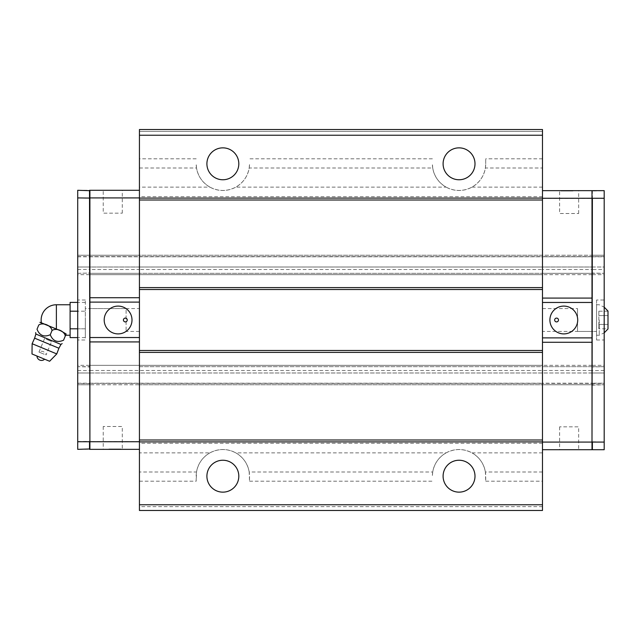 <?xml version="1.0" encoding="UTF-8"?>
<svg xmlns="http://www.w3.org/2000/svg" width="640" height="640" viewBox="0 0 640 640"><rect width="100%" height="100%" fill="white"/><g stroke="black" fill="none" stroke-linecap="round" stroke-linejoin="round"><path stroke-width="0.48" stroke-dasharray="3.2 2.4" d="M89.904 256.448L89.904 448.968L89.52 190.296L77.712 190.296L77.712 384.76L77.712 372.984L89.904 372.984L89.904 385.144L89.904 372.336L89.904 383.192L139.432 383.192L139.432 372.992L139.432 384.76L89.904 384.76L89.904 372.984L139.432 372.992L139.432 366.672L139.432 449.344L139.432 190.296L139.432 274.664L139.432 255.24L89.904 255.24L89.904 267.008L89.52 256.672L89.52 268.088L89.904 256.752L139.432 256.752L139.432 274.664L89.904 274.664L89.904 267.016L139.432 267.016L139.432 370.48L89.904 370.48L89.904 372.992L139.432 372.984L139.432 370.48L139.432 384.76L89.904 384.76L89.904 383.192M77.712 383.248L89.64 383.248M77.712 383.192L89.64 383.192L89.904 379.856L89.904 383.536M77.712 256.608L89.52 256.608L89.904 372.328L89.52 365.336L89.52 366.672L77.712 366.672L77.712 365.336L77.712 372.984L89.904 372.992L89.904 365.336L89.904 449.344L139.432 449.344M89.904 256.808L139.432 256.808L139.432 269.52L89.904 269.52L89.904 267.008L77.712 267.016L139.432 267.008L139.432 255.24L89.904 255.24L89.904 256.752M77.712 256.808L89.64 256.808M77.712 256.752L89.64 256.752L89.904 260.144L89.904 256.504M89.904 273.056L89.904 274.288L89.904 273.056L77.712 273.328L77.712 274.664L77.712 273.328L89.904 273.056M89.904 383.552L77.712 383.392L77.712 366.672L89.904 366.944L89.904 365.712L89.904 448.968M139.432 308.568L139.432 331.432L139.432 308.568L89.904 308.568L89.904 331.432L89.904 308.568L89.904 331.432L89.904 308.568L85.336 308.568L85.336 331.432L85.336 308.568L85.336 320L85.336 308.568L126.096 308.568L126.096 331.432L126.096 308.568M77.712 383.392L77.712 449.344L89.52 449.344M77.712 340L77.712 300L77.712 340L85.336 340L85.336 300L85.336 340M77.712 198.096L89.904 198.256M77.712 441.552L89.904 441.392M89.904 383.496L89.52 383.328L89.52 384.76L89.52 383.368L139.432 383.392L139.432 365.336L139.432 366.672L139.432 365.336L89.904 365.336L139.432 365.336L139.432 366.672L542.48 366.672L542.48 365.336L542.48 384.76L542.48 255.24L542.48 274.664L542.48 256.608L89.904 256.608L89.904 274.664L139.432 274.664L139.432 273.328L89.904 273.328L542.48 273.328L542.48 190.656L542.48 449.704L542.48 365.336L139.432 365.336L542.48 365.336L542.48 366.672L139.432 366.672L139.432 372.984L592 372.984L592 384.76L139.432 384.76L139.432 372.984L542.48 372.984L542.48 383.192L592 383.192L592 366.672L592 449.704L542.48 449.704M89.52 384.76L77.712 384.76L89.52 384.76M77.712 370.48L89.904 370.64M77.712 269.52L89.904 269.36M139.432 190.296L89.904 190.296L89.904 256.648M89.52 255.24L77.712 255.24L89.52 255.24M89.52 274.664L78.096 274.664M89.52 365.336L78.096 365.336M85.336 300L77.712 300M89.904 383.248L542.48 383.248L542.48 372.984L592 372.992L592 370.48L139.432 370.48L139.432 269.52L542.48 269.52L542.48 267.008L592 267.008L592 255.24L139.432 255.24L139.432 256.808L542.48 256.808L542.48 267.008L542.48 256.752L592 256.752L592 274.664L592 273.328L542.48 273.328L542.48 274.664L139.432 274.664L542.48 274.664L542.48 273.328L139.432 273.328L139.432 129.52L542.48 129.52L542.48 256.608L592 256.608L592 273.328L542.48 273.328L542.48 267.016L592 267.016L592 370.48M89.904 269.52L89.904 370.48M139.432 198.096L89.904 198.096M139.432 441.552L89.904 441.552M119.536 449.344L108.952 449.344L120.84 448.968L108.952 448.968L120.84 448.968L108.952 448.968L120.84 448.968L108.952 448.968L120.84 448.968L119.536 449.344M119.288 449.344L108.952 449.344L120.84 448.968L108.952 448.968L119.288 449.344M118.464 449.344L108.952 449.344L120.84 449.344L108.952 448.968L118.464 448.968M122.288 449.344L103.24 449.344L122.288 449.344L122.288 426.488L103.24 426.488L122.288 426.488M103.24 190.296L122.288 190.296L103.24 190.296L103.24 213.16L122.288 213.16L103.24 213.16M103.24 426.488L103.24 449.344M132 320A13.904 13.904 0 0 1 118.096 333.904A13.904 13.904 0 0 1 104.192 320A13.904 13.904 0 0 1 118.096 306.096A13.904 13.904 0 0 1 132 320M122.288 213.16L122.288 190.296M127.24 320A1.904 1.904 0 0 1 125.336 321.904A1.904 1.904 0 0 1 123.432 320A1.904 1.904 0 0 1 125.336 318.096A1.904 1.904 0 0 1 127.24 320M139.432 267.016L542.48 267.016L139.432 267.008M139.432 256.752L542.48 256.752L542.48 255.24L139.432 255.24L139.432 256.752M139.432 383.192L542.48 383.192L542.48 384.76L139.432 384.76L139.432 383.192M592 383.536L592.384 383.368L592.384 384.76L604.192 384.76L604.192 383.192L592.264 383.192L592 379.856L592 383.4L592 372.984L592 385.144L592 383.4L542.48 383.392L542.48 510.48L139.432 510.48L139.432 383.392L542.48 383.392L542.48 366.672L592 366.672L592 365.336L592 366.672L542.48 366.672L542.48 372.984L542.48 269.52L592 269.52M542.48 443.296L139.432 443.296M592 274.664L89.904 274.664M542.48 196.704L139.432 196.704M542.48 452.888L472.016 452.888C463.368 448.432 454.728 448.432 446.08 452.888L235.824 452.888C227.184 448.432 218.536 448.432 209.888 452.888L139.432 452.888M139.432 168.008L196.52 168.008C198.064 176.408 202.52 182.776 209.888 187.112L139.432 187.112M209.888 187.112C218.536 191.568 227.184 191.568 235.824 187.112C243.192 182.776 247.648 176.408 249.192 168.008L432.712 168.008C434.256 176.408 438.712 182.776 446.08 187.112L235.824 187.112M446.08 187.112C454.728 191.568 463.368 191.568 472.016 187.112C479.384 182.776 483.84 176.408 485.384 168.008L542.48 168.008M542.48 187.112L472.016 187.112M432.712 168.008L432.384 163.808A26.664 26.664 0 0 0 459.048 190.48A26.664 26.664 0 0 0 485.712 163.808L485.384 168.008M485.712 163.808L485.712 158.808L485.712 163.808M542.48 135.24L139.432 135.24M196.52 168.008L196.192 163.808A26.664 26.664 0 0 0 222.856 190.48A26.664 26.664 0 0 0 249.52 163.808L249.192 168.008M222.856 179.76A15.952 15.952 0 0 0 236.672 155.832A15.952 15.952 0 0 0 209.04 155.832A15.952 15.952 0 0 0 222.856 179.76M459.048 179.76A15.952 15.952 0 0 0 472.864 155.832A15.952 15.952 0 0 0 445.232 155.832A15.952 15.952 0 0 0 459.048 179.76M542.48 131.432L139.432 131.432L542.48 131.432M542.48 506.664L139.432 506.664M446.08 452.888C438.712 457.224 434.256 463.592 432.712 471.992L249.192 471.992L249.52 481.192L249.52 476.192A26.664 26.664 0 0 0 222.856 449.52A26.664 26.664 0 0 0 196.192 476.192L196.192 481.192L196.52 471.992L139.432 471.992M542.48 471.992L485.384 471.992L485.712 481.192L485.712 476.192A26.664 26.664 0 0 0 459.048 449.52A26.664 26.664 0 0 0 432.384 476.192L432.712 471.992M222.856 492.144A15.952 15.952 0 0 0 236.672 468.216A15.952 15.952 0 0 0 209.04 468.216A15.952 15.952 0 0 0 222.856 492.144M459.048 492.144A15.952 15.952 0 0 0 472.864 468.216A15.952 15.952 0 0 0 445.232 468.216A15.952 15.952 0 0 0 459.048 492.144M485.384 471.992C483.84 463.592 479.384 457.224 472.016 452.888M249.192 471.992C247.648 463.592 243.192 457.224 235.824 452.888M209.888 452.888C202.52 457.224 198.064 463.592 196.52 471.992M592 383.192L592 384.76L542.48 384.76L542.48 383.248L592 383.248M592 256.752L592 255.24L542.48 255.24L542.48 256.808L592 256.808M542.48 331.432L542.48 308.568L542.48 331.432L592 331.432L592 308.568L592 331.432L592 308.568L592 331.432L596.568 331.432L596.568 304.76L596.568 335.24L596.568 320L596.568 331.432L577.52 331.432L577.52 308.568L577.52 331.432M542.48 190.656L592 190.656L592 260.144L592.264 256.752L604.192 256.752L604.192 267.016L604.192 256.752M542.48 441.904L592 441.904L592 191.032L592 372.992L604.192 372.992L604.192 384.76L592 385.144L592 383.496M592 365.336L89.904 365.336M542.48 198.448L592 198.448M562.368 190.656L572.952 190.656L561.064 191.032L572.952 191.032L561.064 191.032L572.952 191.032L561.064 191.032L572.952 191.032L561.064 191.032L562.368 190.656M562.616 190.656L572.952 190.656L561.064 191.032L572.952 191.032L562.616 190.656M563.44 190.656L572.952 190.656L561.064 190.656L572.952 191.032L563.44 191.032M559.616 190.656L578.664 190.656L559.616 190.656L559.616 213.512L578.664 213.512L559.616 213.512M578.664 449.704L559.616 449.704L578.664 449.704L578.664 426.84L559.616 426.84L578.664 426.84M578.664 213.512L578.664 190.656M549.904 320A13.904 13.904 0 0 1 563.808 306.096A13.904 13.904 0 0 1 577.712 320A13.904 13.904 0 0 1 563.808 333.904A13.904 13.904 0 0 1 549.904 320M559.616 426.84L559.616 449.704M554.664 320A1.904 1.904 0 0 1 556.568 318.096A1.904 1.904 0 0 1 558.48 320A1.904 1.904 0 0 1 556.568 321.904A1.904 1.904 0 0 1 554.664 320M604.192 383.192L604.192 372.992L592 372.984L592 366.944L592 449.32L592.384 269.52L604.192 269.52L604.192 267.008L592 267.008L592 260.144L592 267.008L604.192 267.016L604.192 274.664L604.192 190.656L592 191.032M592.264 256.808L604.192 256.808M592.264 383.248L604.192 383.248M592.264 256.752L592 254.856L592 256.504M592 383.552L604.192 383.392L604.192 366.672L592 366.944L592.384 365.336L592.384 366.672L604.192 366.672L604.192 365.336L604.192 372.984L604.192 269.52M592 449.32L592 441.928M604.192 370.48L592 370.64M604.192 256.608L592.384 256.608L592.384 273.328L604.192 273.328L592 273.056L592.384 274.664L592.384 268.088L592 267.72L592 269.36M592 198.608L592 256.448M604.192 198.448L592.384 198.448L592.384 190.656M592.384 449.704L604.192 449.704L604.192 441.904L592 441.744M596.568 300L596.568 340L596.568 300L604.192 300L604.192 340L604.192 300M603.808 255.24L592.384 255.24L603.808 255.24M592.384 274.664L603.808 274.664M604.192 441.904L604.192 383.392M592.384 365.336L603.808 365.336M596.568 340L604.192 340M70.096 302.408L70.096 337.592M66.056 334.136L60.872 330.888L56.384 329.024L56.384 304.76M50.272 334.744L52.024 330.52C51.208 325.488 42.896 322.048 38.768 325.024L37.016 329.248C39.576 335.568 43.992 337.4 50.272 334.744C52.832 341.064 57.256 342.896 63.536 340.232L66.136 333.952M40.712 322.536L60.872 330.888L40.696 322.528M49.6 361.264L32 353.976M44.12 358.992L36.96 356.032L44.12 358.992M70.096 328.8L85.336 328.8L85.336 311.2L85.336 337.592L85.336 328.8L77.712 328.8M85.336 337.592L77.712 337.592M70.096 311.2L85.336 311.2L85.336 302.408L85.336 311.2L77.712 311.2M85.336 302.408L77.712 302.408M85.336 320L85.336 331.432L85.336 320M46.328 339.288L51.608 341.48L46.328 339.288M44.256 354.256L38.976 352.064L44.256 354.256M608 315.6L608 324.4L598.856 324.4L598.856 315.6L598.856 328.8L598.856 324.4L608 324.4L608 315.6L598.856 315.6L598.856 311.2L598.856 315.6L608 315.6L608 311.2L608 315.6M608 311.2L598.856 311.2M608 328.8L608 324.4L608 328.8L598.856 328.8M599.24 320L599.24 335.24L599.24 320M608 328.952L608 311.048M596.568 320L596.568 308.568L596.568 320M542.48 158.808L485.712 158.808M432.384 158.808L249.52 158.808M196.192 158.808L139.432 158.808M139.432 481.192L196.192 481.192M249.52 481.192L432.384 481.192M485.712 481.192L542.48 481.192M60.952 344.432L35.872 334.04M58.92 348.232L34.624 338.168M32.128 343.72L56.76 353.92M139.432 331.432L126.096 331.432M542.48 308.568L577.52 308.568M44.568 338.56L38.976 352.064A4.568 4.568 0 0 1 46.016 354.984L51.608 341.48M596.568 335.24L599.24 335.24L604.192 332.84M596.568 304.76L599.24 304.76L604.192 307.16"/><path stroke-width="0.96" d="M89.904 448.968L77.712 449.344L77.712 190.296L89.904 190.68M89.904 441.568L89.52 190.296M77.712 197.92L89.904 198.072M89.52 449.344L89.52 441.728L77.712 441.728M139.432 449.344L89.904 449.344L89.904 190.296L139.432 190.296M139.432 441.728L89.904 441.728M139.432 341.92L89.904 341.92M89.904 337.536L139.432 337.536M139.432 302.112L89.904 302.112M104.192 320A13.904 13.904 0 0 0 118.096 333.904A13.904 13.904 0 0 0 132 320A13.904 13.904 0 0 0 118.096 306.096A13.904 13.904 0 0 0 104.192 320M139.432 297.728L89.904 297.728M139.432 197.92L89.904 197.92M123.432 320A1.904 1.904 0 0 0 125.336 321.904A1.904 1.904 0 0 0 127.24 320A1.904 1.904 0 0 0 125.336 318.096A1.904 1.904 0 0 0 123.432 320M139.432 504.76L139.432 510.48L542.48 510.48L542.48 129.52L139.432 129.52L139.432 504.76L542.48 504.76M542.48 135.24L139.432 135.24M542.48 198.096L139.432 198.096M222.856 147.856A15.952 15.952 0 0 1 238.808 163.808A15.952 15.952 0 0 1 222.856 179.76A15.952 15.952 0 0 1 206.904 163.808A15.952 15.952 0 0 1 222.856 147.856M459.048 147.856A15.952 15.952 0 0 1 475 163.808A15.952 15.952 0 0 1 459.048 179.76A15.952 15.952 0 0 1 443.096 163.808A15.952 15.952 0 0 1 459.048 147.856M542.48 200L139.432 200M542.48 287.616L139.432 287.616M542.48 289.52L139.432 289.52M542.48 350.48L139.432 350.48M542.48 352.384L139.432 352.384M542.48 440L139.432 440M542.48 441.904L139.432 441.904M222.856 460.24A15.952 15.952 0 0 1 238.808 476.192A15.952 15.952 0 0 1 222.856 492.144A15.952 15.952 0 0 1 206.904 476.192A15.952 15.952 0 0 1 222.856 460.24M459.048 460.24A15.952 15.952 0 0 1 475 476.192A15.952 15.952 0 0 1 459.048 492.144A15.952 15.952 0 0 1 443.096 476.192A15.952 15.952 0 0 1 459.048 460.24M542.48 449.704L592 449.704L592 190.656L542.48 190.656M542.48 198.272L592 198.272M542.48 298.08L592 298.08M592 302.464L542.48 302.464M542.48 337.888L592 337.888M577.712 320A13.904 13.904 0 0 0 563.808 306.096A13.904 13.904 0 0 0 549.904 320A13.904 13.904 0 0 0 563.808 333.904A13.904 13.904 0 0 0 577.712 320M542.48 342.272L592 342.272M542.48 442.08L592 442.08M558.48 320A1.904 1.904 0 0 0 556.568 318.096A1.904 1.904 0 0 0 554.664 320A1.904 1.904 0 0 0 556.568 321.904A1.904 1.904 0 0 0 558.48 320M592 198.432L592 191.032M592.384 190.656L604.192 190.656L604.192 198.272L592.384 198.272L592 441.928M604.192 198.272L604.192 442.08L592.384 442.08L592.384 449.704L592 449.32M592.384 449.704L604.192 449.704L604.192 442.08M70.096 304.76L56.384 304.76A15.24 15.24 0 0 0 41.408 322.824L60.872 330.888L66.136 333.952L65.28 336.008C64.472 330.984 56.152 327.536 52.024 330.52C56.152 327.536 64.472 330.984 65.28 336.008L63.536 340.232C61.672 344.728 61.672 344.728 63.536 340.232C61.672 344.728 61.672 344.728 63.536 340.232C57.256 342.896 52.832 341.064 50.272 334.744L52.024 330.52C51.208 325.488 42.896 322.048 38.768 325.024C40.424 321.024 40.424 321.024 38.768 325.024C40.424 321.024 40.424 321.024 38.768 325.024L37.016 329.248C39.576 335.568 43.992 337.4 50.272 334.744M40.712 322.536L46.448 324.912M56.384 304.76L56.384 329.024L39.888 322.32M37.016 329.248C35.152 333.744 35.152 333.744 37.016 329.248C35.152 333.744 35.152 333.744 37.016 329.248M32.128 343.72L32 353.976L49.6 361.264L56.76 353.92L32.128 343.72L34.624 338.168L58.92 348.232L60.952 344.432L62.152 343.568M77.712 337.592L70.096 337.592L70.096 302.408L77.712 302.408M77.712 328.8L70.096 328.8M77.712 311.2L70.096 311.2M604.192 307.16L608 311.048L608 328.952L604.192 332.84M35.632 332.584L35.872 334.04L60.952 344.432M65.6 335.24L70.096 335.24M60.872 330.888L40.696 322.528M35.872 334.04L34.624 338.168M58.92 348.232L56.76 353.92M36.96 356.032A4.568 4.568 0 0 0 44.64 359.208"/></g></svg>
